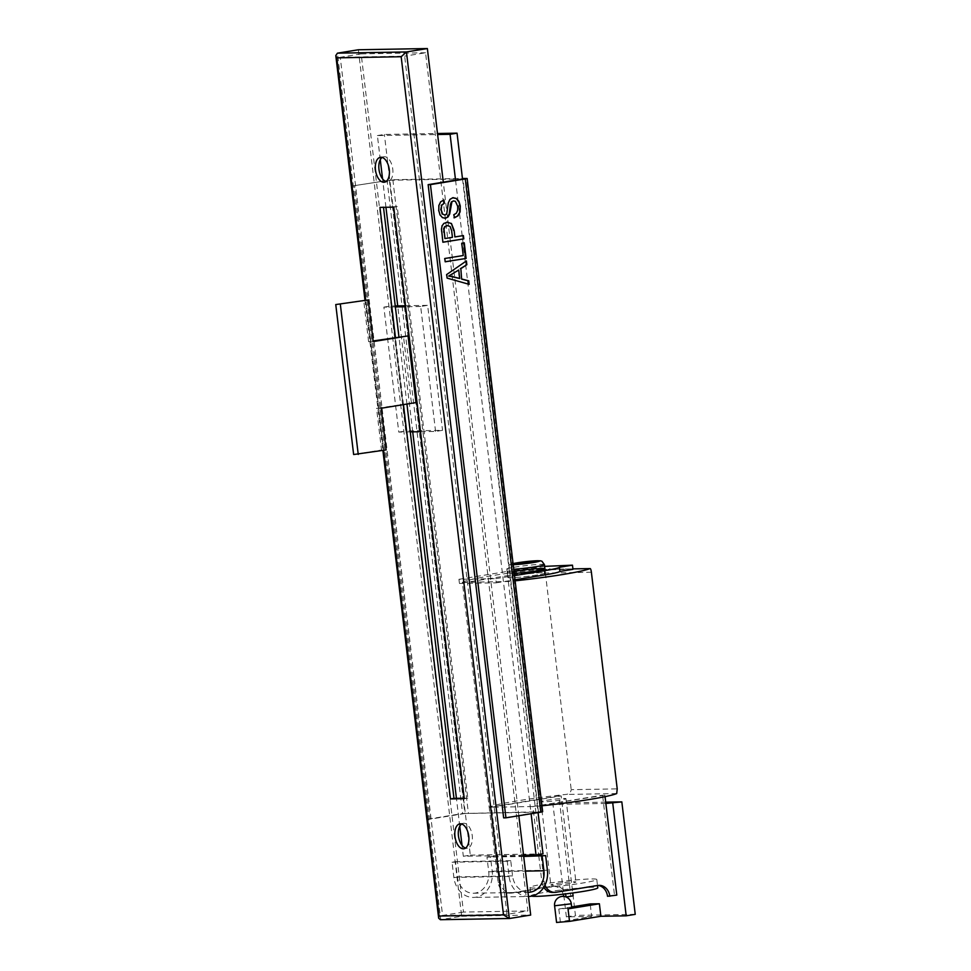 <?xml version="1.0" encoding="UTF-8"?>
<svg xmlns="http://www.w3.org/2000/svg" width="971" height="971" viewBox="0 0 971 971"><rect width="100%" height="100%" fill="white"/><g stroke="black" fill="none" stroke-linecap="round" stroke-linejoin="round"><path stroke-width="0.73" stroke-dasharray="4.86 3.64" d="M591.388 572.247L545.386 573.06C544.233 570.329 542.085 569.14 538.929 569.504A65.166 4.297 -6.8 0 0 462.354 582.333L489.19 807.289A65.166 4.297 173.2 0 1 565.753 794.46C568.921 794.169 570.742 792.567 571.215 789.678L617.216 788.877M462.354 582.333L508.367 581.52A65.166 4.297 -6.8 0 0 515.128 580.828M508.367 581.52L535.191 806.476L489.19 807.289L495.052 856.531L490.452 856.604L492.2 871.193A23.122 19.359 -91 0 1 473.435 897.435A23.122 19.359 -91 0 1 453.87 877.432L452.049 862.224L455.533 861.653L457.353 876.874A18.922 15.839 89 0 0 473.363 893.235A18.922 15.839 89 0 0 488.716 871.764L486.969 857.126L490.452 856.604M541.952 805.784A65.166 4.297 173.2 0 1 535.191 806.476L540.883 854.213M545.386 573.06L571.215 789.678M539.621 569.455L572.914 568.909L539.621 569.455M536.975 575.026A18.922 1.25 173.2 0 1 517.786 577.369A18.922 1.25 173.2 0 1 507.833 577.454A18.922 1.25 173.2 0 1 526.476 573.97A18.922 1.25 173.2 0 1 545.411 572.963A18.922 1.25 173.2 0 1 536.975 575.026M563.192 894.182A12.611 10.56 89 0 0 553.154 886.147A12.611 10.56 89 0 0 551.88 886.256L510.066 893.065A12.611 10.56 -91 0 1 508.804 893.186A12.611 10.56 -91 0 1 498.123 882.275L495.052 856.531L497.358 856.483L500.429 882.238A12.611 10.56 89 0 0 511.098 893.138A12.611 10.56 89 0 0 512.372 893.029L554.186 886.22A12.611 10.56 -91 0 1 555.448 886.11A12.611 10.56 -91 0 1 565.413 893.927M523.648 856.021L497.358 856.483L491.484 807.241L489.19 807.289L558.871 795.941L570.79 895.917L573.096 895.881M566.129 897.01L566.129 897.022A12.611 10.56 -91 0 1 566.129 897.022L570.79 895.917M563.823 897.058A12.611 10.56 89 0 0 563.738 896.415M541.053 855.718L544.124 881.462A12.611 10.56 89 0 0 545.01 885.018M538.759 855.767L540.495 870.356L547.401 870.234M523.697 856.483L486.969 857.126M492.2 871.193L540.495 870.356L541.83 881.51L544.124 881.462M527.969 892.264A18.922 15.839 -91 0 1 512.554 875.903L510.746 860.694L507.263 861.253L509.071 876.473A23.122 19.359 89 0 0 528.467 896.476L473.435 897.435M507.263 861.253L452.049 862.224M510.746 860.694L455.533 861.653M607.53 896.294L614.497 895.153L602.578 795.176L604.872 795.14L532.885 806.525L538.614 854.577M604.872 795.14L605.054 796.645M614.497 895.153L616.791 895.116M532.885 806.525L602.578 795.176M598.002 885.431A12.611 10.56 89 0 0 596.849 885.382A12.611 10.56 89 0 0 595.587 885.491L553.773 892.3A12.611 10.56 -91 0 1 552.499 892.422M543.784 887.239A12.611 10.56 -91 0 1 541.83 881.51M491.484 807.241L561.165 795.904L572.744 892.98M558.871 795.941L561.165 795.904M556.565 922.45L591.679 916.43L590.186 903.928M571.664 906.95L558.823 909.038L571.773 907.958M605.868 803.466L552.96 804.389L566.372 916.867L591.679 916.43M566.372 916.867L575.439 915.398L562.027 802.92L605.71 802.155M635.24 914.354L575.439 915.398M552.96 804.389L562.027 802.92M543.529 887.64A33.633 2.221 173.2 0 1 529.984 887.47A33.633 2.221 173.2 0 1 544.986 883.804A33.633 2.221 173.2 0 1 579.092 879.653A33.633 2.221 173.2 0 1 596.789 879.495A33.633 2.221 173.2 0 1 578.813 883.634A33.633 2.221 173.2 0 1 544.027 887.603M556.48 883.61A12.611 0.825 173.2 0 1 569.273 882.044A12.611 0.825 173.2 0 1 575.912 881.996A12.611 0.825 173.2 0 1 563.483 884.314A12.611 0.825 173.2 0 1 550.86 884.982A12.611 0.825 173.2 0 1 556.48 883.61M531.623 896.136A33.633 2.221 173.2 0 1 530.979 895.796A33.633 2.221 173.2 0 1 545.981 892.143A33.633 2.221 173.2 0 1 580.088 887.98A33.633 2.221 173.2 0 1 597.772 887.834M546.552 800.286A12.611 0.825 173.2 0 1 559.345 798.732A12.611 0.825 173.2 0 1 565.972 798.672A12.611 0.825 173.2 0 1 553.543 800.99A12.611 0.825 173.2 0 1 540.92 801.658A12.611 0.825 173.2 0 1 546.552 800.286M440.373 919.707L509.775 918.457M358.36 49.764L461.674 916.26L440.773 919.671L337.447 53.162M403.463 404.616L395.44 337.313M506.983 914.33L404.652 56.16L340.251 57.289L442.582 915.459L506.983 914.33L527.884 910.932L425.553 52.762L404.652 56.16M425.553 52.762L361.151 53.878L463.483 912.06L527.884 910.932M463.483 912.06L442.582 915.459M361.151 53.878L340.251 57.289M382.161 157.46A12.611 6.846 80.8 0 1 383.836 156.756A12.611 6.846 80.8 0 1 392.624 168.104A12.611 6.846 80.8 0 1 387.89 181.65A12.611 6.846 80.8 0 1 387.356 181.698A12.611 6.846 80.8 0 1 386.082 181.516M383.496 207.321L397.236 206.58L467.767 798.126L464.223 798.198M406.946 404.057L398.923 336.743M461.638 824.003A12.611 6.846 80.8 0 1 463.313 823.299A12.611 6.846 80.8 0 1 472.1 834.647A12.611 6.846 80.8 0 1 467.367 848.193A12.611 6.846 80.8 0 1 466.833 848.241A12.611 6.846 80.8 0 1 465.558 848.059M467.767 798.126L464.284 798.696M383.436 206.823L379.952 207.381M397.236 206.58L393.753 207.139M518.842 815.725L443.298 182.184M461.674 916.26L530.688 915.058M380.28 159.717L377.403 135.576L437.605 134.52M377.403 135.576L384.37 134.435L437.496 133.513M523.551 855.22L463.337 856.276L462.038 845.389M459.756 826.26L456.431 798.332M412.724 431.864L397.709 305.877M385.948 207.284L382.562 178.846M463.337 856.276L470.304 855.135L384.37 134.435M542.995 853.861L470.304 855.135M455.557 180.193L531.101 813.734M462.524 179.052L538.068 812.593M462.524 178.992L389.371 180.266L352.23 185.983L392.854 179.708L462.463 178.482M542.655 811.695L462.584 813.528L387.077 180.315M459.441 583.474L496.242 582.831L495.744 578.667L458.943 579.311L459.441 583.474L508.221 575.524A33.633 2.221 173.2 0 1 536.878 571.87L549.962 569.734L549.477 565.571M389.371 180.266L464.878 813.492L538.48 812.193L503.646 817.873M464.878 813.492L430.032 819.16L354.524 185.947M352.23 185.983L427.738 819.196L430.032 819.16M427.738 819.196L462.584 813.528M544.622 566.36L536.393 567.695A33.633 2.221 -6.8 0 0 507.724 571.361L508.221 575.524M536.878 571.87L536.393 567.695M514.242 573.424A18.922 1.25 173.2 0 1 507.335 573.278A18.922 1.25 173.2 0 1 514.023 571.518M516.269 575.39A18.922 1.25 -6.8 0 0 507.833 577.454A18.922 1.25 -6.8 0 0 526.768 576.446A18.922 1.25 -6.8 0 0 545.411 572.963A18.922 1.25 -6.8 0 0 535.458 573.048A18.922 1.25 -6.8 0 0 516.269 575.39M572.975 569.334L549.962 569.734M458.943 579.311L507.724 571.361M495.744 578.667L514.509 575.609M496.242 582.831L515.006 579.772M461.783 243.211L463.81 242.884M463.24 255.531L461.334 243.223M444.803 258.492L462.779 255.531M445.191 261.806L444.342 258.504M450.131 226.474L446.709 225.588M451.673 230.867L449.67 226.486M452.437 237.337L451.212 230.88M444.5 238.55L451.976 237.337M454.44 236.948L462.949 235.637M446.672 222.189L447.437 222.141M443.917 223.403L446.211 222.201M442.133 225.733L443.456 223.415M441.514 228.974L441.671 225.745M442.885 242.24L441.065 228.986M450.071 199.273L452.462 197.768M448.323 202.842L449.609 199.286M447.643 208.595L447.862 202.854M446.733 213.814L447.182 208.595M444.536 215.101L446.272 213.826M440.749 201.737L443.431 199.977M438.928 205.354L440.288 201.737M438.758 210.379L438.467 205.367M440.009 214.846L438.297 210.391M442.473 217.65L439.547 214.858M445.094 218.257L442.011 217.662M455.399 201.325L453.069 200.912M456.94 203.279L454.938 201.337M457.814 206.544L456.479 203.291M457.644 210.476L457.353 206.556M456.309 213.256L457.183 210.489M453.858 214.7L455.848 213.268M454.452 217.783L453.396 214.712M459.259 278.519L458.263 270.047M446.696 274.538L465.934 260.956M447.109 278.107L446.235 274.55M469.163 284.345L446.66 278.119M538.48 812.193L462.973 178.98M381.154 408.257L376.554 408.33L381.518 449.998L386.118 449.913M353.638 454.525L381.518 449.998M415.989 402.577L376.554 408.33M373.119 340.942L368.604 341.683L373.204 341.598M368.604 341.683L363.64 300.015M411.388 402.662L403.451 336.002M395.367 306.921L383.873 307.127L398.765 432.107L410.272 431.901M420.528 431.719L435.578 431.464L442.545 430.323L405.732 430.966L390.84 305.986L395.246 305.914M398.765 432.107L405.732 430.966M435.578 431.464L420.674 306.484L427.641 305.343L442.545 430.323M420.674 306.484L405.623 306.751M405.502 305.731L427.641 305.343M383.873 307.127L390.84 305.986M616.706 793.562L565.753 794.46M513.21 564.685A14.711 0.971 173.2 0 1 512.943 564.697A14.711 0.971 173.2 0 1 513.076 563.593M544.415 564.637A18.922 1.25 -6.8 0 0 525.481 565.644A18.922 1.25 -6.8 0 0 506.85 569.115A18.922 1.25 -6.8 0 0 509.957 569.431A18.922 1.25 -6.8 0 0 513.756 569.261M509.071 876.473L453.87 877.432M512.554 875.903L457.353 876.874M488.716 871.764L525.445 871.121M597.881 885.455L595.587 885.491M556.067 892.264L553.773 892.3M498.123 882.275L500.429 882.238M512.372 893.029L510.066 893.065M554.186 886.22L551.88 886.256M571.288 903.795L554.587 905.785M558.823 909.038L560.316 921.54M383.557 450.326L365.63 299.99M392.854 179.708L468.362 812.921M541.964 811.635L466.468 178.409M513.076 563.568L508.452 565.231L506.85 569.115L507.833 577.454L507.335 573.278M545.411 572.963L544.913 568.8L545.411 572.963M473.363 893.235L528.564 892.264M599.156 885.346L596.849 885.382M511.098 893.138L508.804 893.186M555.448 886.11L553.154 886.147M529.984 887.47L530.979 895.796M596.789 879.495L597.505 885.516M540.92 801.658L550.86 884.982M565.972 798.672L575.912 881.996M364.95 300.003L382.89 450.435M463.313 823.299L459.829 823.857M467.367 848.193L463.883 848.763M383.836 156.756L380.353 157.326M387.89 181.65L384.407 182.22"/><path stroke-width="1.46" d="M515.128 580.828A65.166 4.297 -6.8 0 0 589.883 568.605C590.489 568.29 590.999 569.504 591.388 572.247L617.216 788.877L616.706 793.562A65.166 4.297 173.2 0 1 541.952 805.784M589.883 568.605L572.914 568.872L589.883 568.605M563.738 896.415A12.611 10.56 89 0 0 563.192 894.182M523.648 856.021L545.666 855.645L523.697 856.483M528.637 896.476L528.467 896.476A23.122 19.359 89 0 0 528.637 896.476A23.122 19.359 89 0 0 547.401 870.234L545.666 855.645M542.17 856.155L543.918 870.793A18.922 15.839 -91 0 1 528.564 892.264A18.922 15.839 -91 0 1 527.969 892.264M540.883 854.213L541.053 855.718M538.614 854.577L538.759 855.767M605.054 796.645L616.791 895.116L607.53 896.294A12.611 10.56 89 0 0 598.002 885.431M545.01 885.018A12.611 10.56 89 0 0 554.805 892.373A12.611 10.56 89 0 0 556.067 892.264L597.881 885.455A12.611 10.56 -91 0 1 599.156 885.346A12.611 10.56 -91 0 1 609.824 896.245M554.805 892.373L552.499 892.422A12.611 10.56 -91 0 1 543.784 887.239M565.413 893.927A12.611 10.56 -91 0 1 566.129 897.01L573.096 895.881L572.744 892.98M571.664 906.95L590.186 903.928L599.386 903.77L600.879 916.272L569.516 921.37L556.565 922.45L554.587 905.785L571.288 903.795A8.411 8.411 0 0 0 561.942 896.439A8.411 8.411 0 0 0 554.587 905.785M571.288 903.795L571.773 907.958L568.035 908.88L569.516 921.37M600.879 916.272L626.186 915.823L635.24 914.354L621.828 801.876L605.868 803.466M599.386 903.77L568.035 908.88M626.186 915.823L612.774 803.345M605.71 802.155L621.828 801.876M597.505 885.516L597.772 887.834A33.633 2.221 173.2 0 1 567.792 893.623A33.633 2.221 173.2 0 1 531.623 896.136M365.63 299.99L336.767 57.859L401.169 56.731L406.448 51.949L337.447 53.162L335.796 55.517L364.95 300.003M336.767 57.859L335.796 55.517M401.169 56.731L503.5 914.9L509.338 918.493L406.448 51.949L427.361 48.55L358.36 49.764L337.447 53.162M503.5 914.9L439.098 916.029L438.674 918.226L440.373 919.707L509.338 918.493M463.349 848.812A12.611 6.846 80.8 0 1 455.023 836.929A12.611 6.846 80.8 0 1 459.829 823.857A12.611 6.846 80.8 0 1 468.617 835.206A12.611 6.846 80.8 0 1 463.883 848.763A12.611 6.846 80.8 0 1 463.349 848.812M395.44 337.313L379.952 207.381L393.753 207.139L464.284 798.696L450.483 798.939L403.463 404.616M383.861 182.269A12.611 6.846 80.8 0 1 375.534 170.386A12.611 6.846 80.8 0 1 380.353 157.326A12.611 6.846 80.8 0 1 389.14 168.675A12.611 6.846 80.8 0 1 384.407 182.22A12.611 6.846 80.8 0 1 383.861 182.269M386.082 181.516A12.611 6.846 80.8 0 1 379.103 170.301A12.611 6.846 80.8 0 1 382.161 157.46M464.223 798.198L453.967 798.368L406.946 404.057M398.923 336.743L383.496 207.321M465.558 848.059A12.611 6.846 80.8 0 1 458.579 836.844A12.611 6.846 80.8 0 1 461.638 824.003M453.967 798.368L450.483 798.939M518.842 815.725L530.688 915.058L509.775 918.457M443.298 182.184L427.361 48.55M437.605 134.52L450.083 134.301L457.05 133.161L462.524 179.052M437.496 133.513L457.05 133.161M462.038 845.389L459.756 826.26M456.431 798.332L412.724 431.864M397.709 305.877L385.948 207.284M382.562 178.846L380.28 159.717M531.101 813.734L536.028 855.002L523.551 855.22M536.028 855.002L542.995 853.861L538.068 812.593M450.083 134.301L455.557 180.193M462.463 178.482L467.148 178.482L465.279 178.943L540.786 812.157L542.655 811.695L467.148 178.482M462.524 178.992L428.138 184.66L503.646 817.873L505.94 817.825L430.432 184.611L428.138 184.66M430.432 184.611L465.279 178.943M540.786 812.157L505.94 817.825M462.087 279.102L468.738 280.825L469.163 284.345L447.109 278.107L446.696 274.538L466.396 260.944L466.845 264.707L460.849 268.651L461.626 279.114L468.289 280.837L468.677 284.2M448.056 216.946L445.555 218.244L442.473 217.65L440.009 214.846L438.758 210.379L438.928 205.354L440.749 201.737L443.893 199.977L444.475 203.109L441.684 205.33L441.186 209.845L442.618 214.069L444.997 215.089L446.733 213.814L448.323 202.842L450.071 199.273L452.923 197.756L456.2 198.387L458.882 201.3L460.278 205.986L460.12 211.812L458.057 215.805L454.452 217.783L453.858 214.7L456.309 213.256L457.644 210.476L457.814 206.544L455.399 201.325L453.53 200.912L451.891 201.871L449.694 213.972L448.056 216.946L444.839 218.293M453.663 200.9L451.43 201.871L450.459 204.323L449.233 213.972L447.595 216.958M452.923 197.756L453.675 197.72M446.672 222.189L451.43 223.488L454.149 230.528L454.901 236.936L463.398 235.565L463.786 238.878L442.885 242.24L441.514 228.974L442.133 225.733L443.917 223.403L447.68 222.141M461.783 243.211L464.259 242.811L466.104 258.432L445.191 261.806L444.803 258.492L463.24 255.531L461.783 243.211M514.509 575.609L544.525 570.717A33.633 2.221 -6.8 0 0 559.393 567.295L572.477 565.171L572.975 569.334L559.891 571.458A33.633 2.221 173.2 0 1 545.022 574.881L515.006 579.772M559.891 571.458L559.393 567.295M572.477 565.171L544.622 566.36M514.023 571.518A18.922 1.25 173.2 0 1 515.783 571.227A18.922 1.25 173.2 0 1 534.96 568.885A18.922 1.25 173.2 0 1 544.913 568.8A18.922 1.25 173.2 0 1 534.244 571.215A18.922 1.25 173.2 0 1 514.242 573.424M466.104 258.432L445.179 261.745M463.81 242.884L465.643 258.444M444.208 232.142L444.961 238.538L444.026 229.022L443.747 232.154M444.961 238.538L452.437 237.337L451.673 230.867L450.131 226.474L447.17 225.588L444.548 226.753L443.565 229.035M445.009 226.741L444.026 229.022M447.619 225.551L444.548 226.753M447.4 225.551L446.709 225.588M454.901 236.936L454.149 230.528M451.43 223.488L453.688 230.528M447.437 222.141L450.969 223.5M463.786 238.878L442.873 242.18M462.949 235.637L463.337 238.878M458.057 215.805L453.991 217.795M460.12 211.812L457.596 215.817M460.278 205.986L459.659 211.824M458.882 201.3L459.817 205.998M456.2 198.387L458.421 201.313M452.462 197.768L455.739 198.4M444.997 215.089L442.618 214.069M441.186 209.845L442.157 214.081M441.684 205.33L440.725 209.857M444.475 203.109L441.222 205.342M443.456 200.099L444.014 203.121M449.112 276.043L459.72 278.507L458.725 270.035L448.651 276.055L452.802 276.759M458.725 270.035L448.651 276.055M453.263 276.747L459.72 278.507M460.849 268.651L461.626 279.114M466.845 264.707L460.388 268.651M465.971 261.235L466.383 264.719M373.119 340.942L408.051 335.93L415.989 402.577L381.154 408.257L386.118 449.913L353.638 454.525L335.76 304.554L368.24 299.942L335.76 304.554M408.051 335.93L373.204 341.598L368.24 299.942M340.36 304.481L358.238 454.452M410.272 431.901L420.528 431.719M405.623 306.751L395.367 306.921M395.246 305.914L405.502 305.731M513.076 563.593A14.711 0.971 173.2 0 1 534.754 560.837A14.711 0.971 173.2 0 1 534.924 562.27A14.711 0.971 173.2 0 1 513.21 564.685M513.756 569.261A18.922 1.25 -6.8 0 0 535.98 566.7A18.922 1.25 -6.8 0 0 544.415 564.637L541.927 561.226L540.119 560.753L513.076 563.568M525.445 871.121L543.918 870.793M439.098 916.029L383.557 450.326M544.525 570.717L545.022 574.881M544.913 568.8L544.415 564.637M382.89 450.435L438.674 918.226"/></g></svg>

